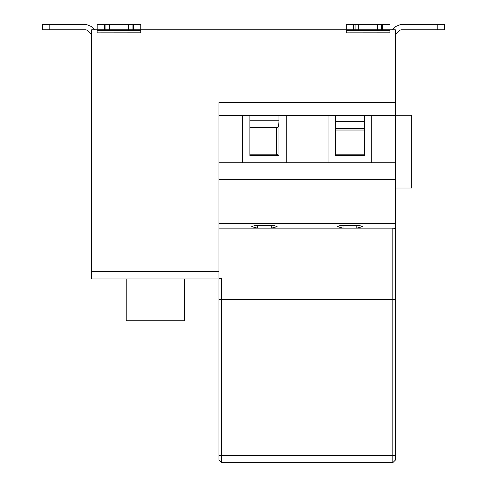 <?xml version="1.0" encoding="UTF-8"?>
<svg xmlns="http://www.w3.org/2000/svg" width="487" height="487" viewBox="0 0 487 487"><rect width="100%" height="100%" fill="white"/><g stroke="black" fill="none" stroke-linecap="round" stroke-linejoin="round"><path stroke-width="0.73" d="M91.641 34.656L87.319 30.34L86.035 29.804L87.362 30.34L91.641 34.62M91.221 26.481L94.545 29.804L91.221 26.481L86.077 24.35L73.811 24.35M42.515 24.35L42.515 29.804L42.515 24.35L49.826 24.35L49.826 29.804L42.515 29.804L42.515 24.35L42.539 29.804L42.546 24.35L86.077 24.35L49.826 24.35M49.826 29.804L86.077 29.804L87.362 30.34M395.359 188.031L411.728 188.031L411.728 115.285L395.359 115.285M444.485 29.804L437.216 29.804L437.216 24.35L444.485 24.35L444.485 29.804L444.485 24.35L400.965 24.35L395.821 26.481L392.498 29.804M392.455 29.804L395.779 26.481L400.923 24.35L413.189 24.35M437.216 24.35L400.923 24.35L395.821 26.481M395.359 34.656L399.681 30.34L400.965 29.804L437.216 29.804M399.681 30.34L400.965 29.804M105.898 29.804L97.163 29.804L97.163 24.35L109.532 24.35L109.532 29.804L105.898 29.804L105.898 24.35L132.087 24.35L132.087 29.804L109.514 29.804M105.898 24.35L97.126 24.35L97.163 29.804M128.428 29.804L128.428 24.35L109.514 24.35L140.81 24.35L140.81 29.804L132.087 29.804M128.446 24.35L128.446 29.804M346.281 32.842L346.281 29.804L140.773 29.804L140.773 32.799L97.126 32.842L97.126 29.804L91.641 29.804L91.641 271.691L218.949 271.691L218.949 223.314L395.359 223.314L395.359 162.749L371.715 162.749L371.715 115.468L395.359 115.468L395.359 29.804L389.929 29.804L389.929 32.799L346.281 32.842L346.318 24.35L381.248 24.35L381.248 29.804L358.676 29.804M97.126 32.842L97.126 29.804M377.589 29.804L377.589 24.35L358.676 24.35L377.589 24.35L358.694 24.35L358.694 29.804L355.06 29.804L355.06 24.35L377.608 24.35L377.608 29.804M355.06 29.804L346.318 29.804M355.06 24.35L346.287 24.35L346.275 29.804M377.608 24.35L389.971 24.35L389.971 29.804L381.248 29.804M218.949 115.468L242.593 115.468L242.593 162.749L218.949 162.749L218.949 102.55L395.359 102.55M364.44 130.035L335.342 130.035M335.342 154.202L364.44 154.202M364.44 155.475L335.342 155.475L335.342 115.468L364.44 115.468L364.44 155.475M328.068 162.749L286.24 162.749L286.24 115.468L328.068 115.468L328.068 162.749L371.715 162.749M364.44 115.468L371.715 115.468M328.068 115.468L335.342 115.468M249.868 154.202L276.397 154.202L276.397 127.466M276.397 154.202L278.966 155.475L249.868 155.475L249.868 115.468L278.966 115.468L278.966 155.475M249.868 127.466L277.681 127.466C278.454 127.064 278.887 124.642 278.966 120.192L249.868 120.192M242.593 162.749L286.24 162.749M278.966 115.468L286.24 115.468M242.593 115.468L249.868 115.468M395.359 115.468L395.359 162.749M218.949 162.749L218.949 179.666L395.359 179.666M218.949 179.666L218.949 223.314M126.194 278.966L126.194 320.793L184.39 320.793L184.39 278.966M218.949 278.966L91.641 278.966L91.641 271.691M356.776 225.164L356.776 228.141L392.814 228.141L395.359 228.5L395.359 460.105L392.814 462.65L221.494 462.65L218.949 460.105L218.949 278.881L221.494 278.053L221.494 299.335L218.949 299.554M218.949 271.691L218.949 278.053L221.494 278.053M271.302 225.164L271.302 228.141L257.532 228.141L257.532 225.164M218.949 228.141L257.532 228.141L251.682 226.656L254.792 225.493L274.035 225.493L277.146 226.656L271.302 228.141L343.006 228.141L343.006 225.164M343.006 228.141L337.162 226.656L340.273 225.493L359.516 225.493L362.62 226.656L356.776 228.141L343.006 228.141M221.494 462.65L221.494 299.335L392.814 299.335L392.814 228.141M395.359 223.314L395.359 299.554L392.814 299.335L392.814 455.375L218.949 455.375M132.087 24.35L140.81 24.35L140.81 29.804M381.248 24.35L389.971 24.35L389.971 29.804M104.443 24.35L104.443 29.804M133.541 29.804L133.541 24.35M97.126 30.34L140.773 30.34M353.605 24.35L353.605 29.804M382.703 29.804L382.703 24.35M346.287 30.34L389.935 30.34M335.342 128.531L364.44 128.531M364.44 121.366L335.342 121.366M392.814 462.65L392.814 455.375L395.359 455.375"/></g></svg>
